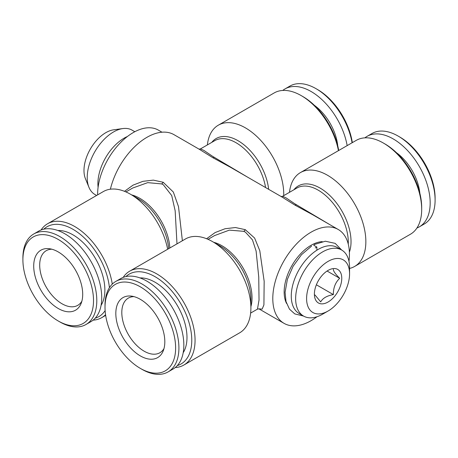 <?xml version="1.0" encoding="UTF-8"?>
<svg xmlns="http://www.w3.org/2000/svg" width="458" height="458" viewBox="0 0 458 458"><rect width="100%" height="100%" fill="white"/><g stroke="black" fill="none" stroke-linecap="round" stroke-linejoin="round"><path stroke-width="0.69" d="M200.489 148.89L203.902 150.424L212.575 156.31L247.664 177.2M43.796 229.172A51.868 29.947 60 0 1 72.988 229.315A51.868 29.947 60 0 1 109.405 287.681M105.128 310.621A51.868 29.947 60 0 1 95.195 318.19M41.065 229.996A54.193 31.287 60 0 1 47.535 223.785A54.193 31.287 60 0 1 74.631 226.47A54.193 31.287 60 0 1 112.267 284.126M105.558 314.698A54.193 31.287 60 0 1 101.728 317.646A54.193 31.287 60 0 1 93.117 320.148M289.485 192.32A54.193 31.287 60 0 1 300.437 172.586L356.272 140.354A54.193 31.287 60 0 1 383.369 143.033L385.012 143.984A51.868 29.947 60 0 1 421.686 207.508L421.686 209.403A54.193 31.287 60 0 1 410.465 234.215L354.629 266.447A54.193 31.287 60 0 1 349.569 268.44M385.012 143.984L383.369 143.033A54.193 31.287 60 0 1 421.686 209.403M98.098 187.276A37.161 21.452 -60 0 1 127.41 136.495M96.592 195.463L94.915 194.495A37.161 21.452 -60 0 1 88.949 187.311A37.161 21.452 -60 0 1 94.915 151.587A37.161 21.452 -60 0 1 122.87 128.561A37.161 21.452 -60 0 1 132.076 130.135L134.818 131.715M81.868 301.198A31.545 18.211 60 0 1 77.774 305.331A31.545 18.211 60 0 1 46.229 287.114A31.545 18.211 60 0 1 46.229 250.686A31.545 18.211 60 0 1 51.851 249.215M300.437 172.586A54.193 31.287 60 0 1 327.533 175.271A54.193 31.287 60 0 1 362.936 223.023A54.193 31.287 60 0 1 354.629 266.447M322.609 314.177L328.083 311.016L322.609 314.177A38.128 22.013 -60 0 1 303.545 316.06A38.128 22.013 -60 0 1 303.545 272.035A38.128 22.013 -60 0 1 341.668 250.022A38.128 22.013 -60 0 1 349.569 267.478L349.569 273.798A30.388 17.541 -60 0 1 328.083 311.016A30.388 17.541 -60 0 1 306.597 298.61A30.388 17.541 -60 0 1 328.083 261.392A30.388 17.541 -60 0 1 349.569 273.798M311.595 246.101L301.496 254.705L293.057 266.327L287.372 279.369L285.094 292.29L286.01 301.582L289.45 309.127L294.769 313.902L303.534 316.054L299.166 313.535A38.128 22.013 -60 0 1 299.166 269.51A38.128 22.013 -60 0 1 337.294 247.497L341.668 250.022L335.164 243.364L325.352 241.217L314.428 244.463L313.747 245.259L316.862 247.057A38.128 22.013 -60 0 0 315.276 247.927M88.949 187.311L85.423 178.677A30.904 17.839 -60 0 1 90.381 148.97A30.904 17.839 -60 0 1 113.63 129.82L122.87 128.561M97.628 194.868A50.323 29.054 -60 0 1 133.204 132.608A50.323 29.054 -60 0 1 158.365 130.112L161.989 132.207M337.735 145.787A37.934 21.904 -120 0 0 314.377 105.329M82.703 294.339A34.642 20.003 60 0 1 81.095 303.505A34.642 20.003 60 0 1 40.888 290.2A34.642 20.003 60 0 1 49.47 248.728A34.642 20.003 60 0 1 82.703 294.339M167.651 249.255A54.193 31.287 -120 0 0 130.467 194.232L130.467 194.232A54.193 31.287 -120 0 0 103.371 191.553L47.535 223.785M352.082 142.77A52.258 30.171 -120 0 0 316.037 88.675A52.258 30.171 -120 0 0 289.908 86.087L284.985 88.932A52.258 30.171 -120 0 0 282.775 90.444M347.158 145.615A52.258 30.171 -120 0 0 321.39 99.134A52.258 30.171 -120 0 0 284.985 88.932M286.548 303.425A38.128 22.013 -60 0 1 292.049 265.4A38.128 22.013 -60 0 1 322.232 241.629M141.963 369.325L140.32 368.375A49.933 28.831 60 0 1 105.014 307.221A49.933 28.831 60 0 1 140.32 286.834A49.933 28.831 60 0 1 175.626 347.988A49.933 28.831 60 0 1 140.32 368.375L141.963 369.325A52.258 30.171 60 0 0 168.092 371.913L173.015 369.068A52.258 30.171 60 0 0 173.015 308.726A52.258 30.171 60 0 0 120.763 278.561L115.834 281.401A52.258 30.171 60 0 1 168.092 311.572A52.258 30.171 60 0 1 168.092 371.913M105.014 307.221L105.014 305.326A52.258 30.171 60 0 1 115.834 281.401M183.835 365.055L239.671 332.817A54.193 31.287 -120 0 0 250.898 308.011A54.193 31.287 -120 0 0 212.581 241.641A54.193 31.287 -120 0 0 212.575 241.641A54.193 31.287 -120 0 0 185.484 238.956L129.648 271.193A54.193 31.287 60 0 1 156.739 273.878A54.193 31.287 60 0 1 192.142 321.63A54.193 31.287 60 0 1 183.835 365.055A54.193 31.287 60 0 1 175.225 367.556M207.371 144.917A54.193 31.287 60 0 1 218.329 125.183A54.193 31.287 60 0 1 245.425 127.868A54.193 31.287 60 0 1 283.72 195.646M218.329 125.183L274.165 92.945A54.193 31.287 60 0 1 301.261 95.63L301.261 95.63A54.193 31.287 60 0 1 338.439 150.648M316.862 250.217L316.862 247.057M352.339 142.621A49.933 28.831 -120 0 0 317.68 89.625L316.037 88.675M282.597 196.299L285.998 197.822L294.689 203.718L329.771 224.609M312.957 214.899L294.826 205.047L281.796 196.906L230.408 167.239L212.718 157.638L199.682 149.503L173.983 134.663A54.193 31.287 120 0 0 146.886 137.348A54.193 31.287 120 0 0 110.389 189.206M416.935 228.004A52.258 30.171 -120 0 0 419.351 226.847L424.28 224.002A52.258 30.171 -120 0 0 435.1 200.083L435.1 198.188A49.933 28.831 -120 0 0 399.794 137.034L398.151 136.083A52.258 30.171 -120 0 0 372.022 133.496L367.093 136.341A52.258 30.171 -120 0 0 364.883 137.852M22.9 259.812L22.9 257.917A52.258 30.171 60 0 1 33.72 233.998L38.649 231.153A52.258 30.171 60 0 1 90.907 261.323A52.258 30.171 60 0 1 90.907 321.659L85.978 324.504A52.258 30.171 60 0 1 59.849 321.917L58.206 320.972A49.933 28.831 60 0 1 58.206 320.966A49.933 28.831 60 0 1 22.9 259.812A49.933 28.831 60 0 1 58.206 239.431A49.933 28.831 60 0 1 93.518 300.585A49.933 28.831 60 0 1 58.206 320.972L59.849 321.917M316.369 284.784L333.361 294.597C326.966 295.736 322.753 298.169 320.715 301.891L314.99 294.981M328.083 302.005A19.356 11.175 -60 0 1 314.394 294.105A19.356 11.175 -60 0 1 328.083 270.403A19.356 11.175 -60 0 1 334.924 268.565A19.356 11.175 -60 0 1 341.302 282.66A19.356 11.175 -60 0 1 328.083 302.005M316.993 316.736A54.193 31.287 -60 0 1 311.114 320.652A54.193 31.287 -60 0 1 284.017 323.337A54.193 31.287 -60 0 1 275.71 279.912A54.193 31.287 -60 0 1 311.114 232.16A54.193 31.287 -60 0 1 338.204 229.475A54.193 31.287 -60 0 1 348.979 261.335M257.459 309.144L259.028 300.042L258.747 277.016L256.108 251.058L252.45 239.866L245.425 232.16L243.782 231.33L229.355 230.128L214.55 235.584M163.975 348.601A31.545 18.211 60 0 1 159.888 352.734A31.545 18.211 60 0 1 144.11 351.171A31.545 18.211 60 0 1 123.505 323.377A31.545 18.211 60 0 1 128.337 298.095A31.545 18.211 60 0 1 133.965 296.618M140.32 355.895A34.642 20.003 60 0 1 116.229 318.831A34.642 20.003 60 0 1 131.578 296.137A34.642 20.003 60 0 1 157.644 317.606A34.642 20.003 60 0 1 163.203 350.914A34.642 20.003 60 0 1 140.32 355.895M435.1 200.083A52.258 30.171 -120 0 0 398.151 136.083M33.72 233.998A52.258 30.171 60 0 1 85.978 264.169A52.258 30.171 60 0 1 85.978 324.504M302.898 96.575L301.261 95.63L302.898 96.575A51.868 29.947 60 0 1 338.72 150.487M230.843 167.491L230.408 167.239M57.908 230.517A45.096 26.037 60 0 1 72.988 234.845A45.096 26.037 60 0 1 101.081 305.303M124.496 191.329L133.015 185.152L142.919 181.334L153.344 180.126L163.174 182.261L173.324 192.022L178.5 206.61L182.381 240.748M206.61 238.733L215.128 232.561L225.033 228.742L235.458 227.534L245.282 229.664L254.619 238.063L259.789 250.686L264.163 281.223L263.917 304.879L262.148 309.127L258.913 308.829M419.849 193.196A37.934 21.904 -120 0 0 396.491 152.737M419.351 226.847A52.258 30.171 -120 0 0 419.351 166.506A52.258 30.171 -120 0 0 367.093 136.341M327.178 271.084L339.681 278.304C335.382 282.426 333.275 287.853 333.361 294.597M123.179 277.399A54.193 31.287 60 0 1 129.648 271.193M176.988 243.862L175.162 210.777L171.727 195.577L163.311 184.751L161.668 183.921L147.705 182.639L132.671 188.043M333.361 269.31C333.247 271.016 335.353 274.01 339.681 278.304M140.016 277.926A45.096 26.037 60 0 1 177.647 306.053A45.096 26.037 60 0 1 183.194 352.706M125.91 276.58A51.868 29.947 60 0 1 155.102 276.724A51.868 29.947 60 0 1 189.852 325.609A51.868 29.947 60 0 1 177.303 365.599M198.99 149.153L200.512 148.879L214.791 140.635A42.577 24.583 60 0 1 236.076 142.741A42.577 24.583 60 0 1 265.571 187.54M293.887 189.778A43.71 25.236 60 0 1 320.125 188.106A43.71 25.236 60 0 1 349.385 252.186M281.098 196.556L282.62 196.282L296.899 188.038A42.577 24.583 60 0 1 318.19 190.15A42.577 24.583 60 0 1 348.257 244.091M130.467 194.232L137.875 198.514A43.71 25.236 60 0 1 168.653 248.671M212.581 241.641L219.989 245.917A43.71 25.236 60 0 1 250.898 299.458L250.898 308.011M211.779 142.369A43.71 25.236 60 0 1 238.011 140.698A43.71 25.236 60 0 1 268.646 189.314M213.737 242.311A42.577 24.583 60 0 1 221.924 245.728A42.577 24.583 60 0 1 250.898 306.671M294.826 205.047A3.87 1.952 119.2 0 0 296.332 204.64M212.718 157.638A3.87 1.952 119.2 0 0 214.218 157.237M245.282 229.664A3.87 2.187 -66 0 1 243.782 231.33M131.629 194.908A42.577 24.583 60 0 1 139.81 198.32A42.577 24.583 60 0 1 169.844 247.984M163.174 182.261A3.87 2.187 -66 0 1 161.668 183.921M101.728 317.646L105.661 315.379M250.629 313.083L257.488 309.121L259.016 308.847M208.052 239.339L214.911 235.378M338.204 229.475L312.522 214.647M284.017 323.337L258.873 308.824M132.803 187.969L125.939 191.931"/></g></svg>
